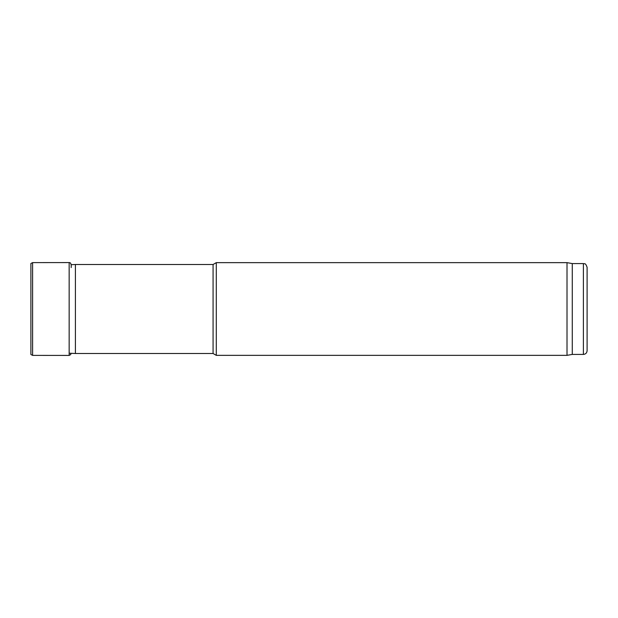 <?xml version="1.0" encoding="UTF-8"?>
<svg xmlns="http://www.w3.org/2000/svg" width="618" height="618" viewBox="0 0 618 618"><rect width="100%" height="100%" fill="white"/><g stroke="black" fill="none" stroke-linecap="round" stroke-linejoin="round"><path stroke-width="0.93" d="M587.1 350.715L587.1 267.285L587.1 350.715C586.884 352.971 585.648 354.207 583.392 354.423L572.268 354.423L567.007 355.35L216.285 355.35L216.285 262.65L213.071 264.504L75.411 264.504L75.411 353.496L69.154 353.21M213.071 264.504L213.071 353.496L75.411 353.496M213.071 353.496L216.285 355.35M567.007 355.35L567.007 262.65L216.285 262.65M572.268 354.423L572.268 263.577L567.007 262.65M30.9 263.5L30.9 354.5L32.599 355.389L32.599 262.611L30.9 263.5M583.392 354.423L583.392 263.577C584.52 264.365 585.2 262.055 587.1 267.285M32.599 262.611L69.154 262.58L69.154 355.42L32.599 355.389M71.024 264.705L75.411 264.504M583.392 263.577L572.268 263.577M69.154 262.58C70.753 262.449 71.425 264.125 71.17 267.594M69.154 355.42L70.722 354.57L71.024 353.295"/></g></svg>
